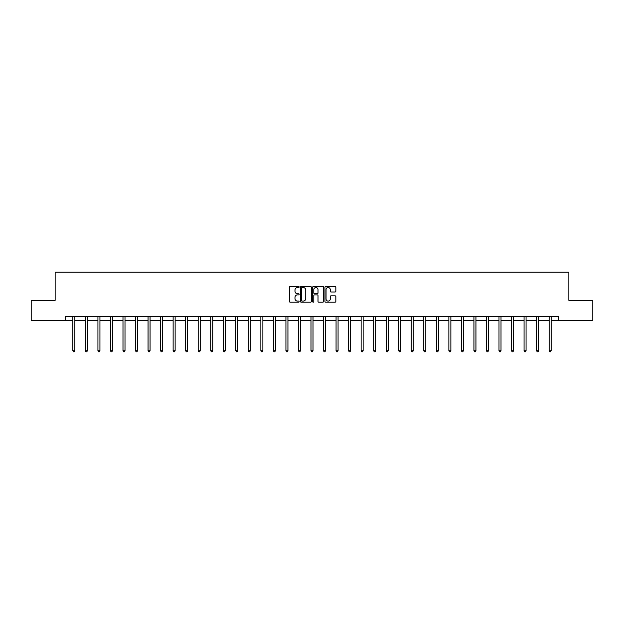 <?xml version="1.0" encoding="UTF-8"?>
<svg xmlns="http://www.w3.org/2000/svg" width="624" height="624" viewBox="0 0 624 624"><rect width="100%" height="100%" fill="white"/><g stroke="black" fill="none" stroke-linecap="round" stroke-linejoin="round"><path stroke-width="0.94" d="M299.146 286.985A0.554 0.554 0 0 0 298.592 286.432L290.215 286.432A0.788 0.788 0 0 0 289.427 287.219L289.427 301.415A0.788 0.788 0 0 0 290.215 302.203L298.592 302.203A0.554 0.554 0 0 0 299.146 301.649A0.554 0.554 0 0 0 298.592 301.096L297.508 301.096A2.527 2.527 0 0 1 294.988 298.576L294.988 297.391A2.527 2.527 0 0 1 297.508 294.871L298.592 294.871A0.554 0.554 0 0 0 299.146 294.317A0.554 0.554 0 0 0 298.592 293.764L297.508 293.764A2.527 2.527 0 0 1 294.988 291.244L294.988 290.059A2.527 2.527 0 0 1 297.508 287.531L298.592 287.531A0.554 0.554 0 0 0 299.146 286.985M335.049 291.993A0.788 0.788 0 0 0 335.837 291.205L335.837 287.219A0.788 0.788 0 0 0 335.049 286.432L325.744 286.432A0.788 0.788 0 0 0 324.956 287.219L324.956 301.415A0.788 0.788 0 0 0 325.744 302.203L335.049 302.203A0.788 0.788 0 0 0 335.837 301.415L335.837 296.603A0.788 0.788 0 0 0 335.049 295.815L331.063 295.815A0.788 0.788 0 0 0 330.275 296.603L330.275 298.99A2.106 2.106 0 0 1 328.169 301.096A2.106 2.106 0 0 1 326.056 298.99L326.056 289.645A2.106 2.106 0 0 1 328.169 287.531A2.106 2.106 0 0 1 330.275 289.645L330.275 291.205A0.788 0.788 0 0 0 331.063 291.993L335.049 291.993M65.348 320.432L31.2 320.432L31.2 300.339L55.146 300.339L55.146 272.22L568.854 272.22L568.854 300.339L592.8 300.339L592.8 320.432L558.652 320.432L558.652 316.407L65.348 316.407L65.348 320.432L72.86 320.432M311.314 287.219A0.788 0.788 0 0 0 310.518 286.432L301.213 286.432A0.788 0.788 0 0 0 300.425 287.219L300.425 301.415A0.788 0.788 0 0 0 301.213 302.203L310.518 302.203A0.788 0.788 0 0 0 311.314 301.415L311.314 287.219M313.482 286.432L322.787 286.432A0.788 0.788 0 0 1 323.575 287.219L323.575 301.415A0.788 0.788 0 0 1 322.787 302.203L318.802 302.203A0.788 0.788 0 0 1 318.014 301.415L318.014 295.659A0.788 0.788 0 0 0 317.226 294.871L314.582 294.871A0.788 0.788 0 0 0 313.794 295.659L313.794 301.649A0.554 0.554 0 0 1 313.24 302.203A0.554 0.554 0 0 1 312.686 301.649L312.686 287.219A0.788 0.788 0 0 1 313.482 286.432M74.864 320.432L85.394 320.432M87.399 320.432L97.929 320.432M99.934 320.432L110.456 320.432M112.468 320.432L122.99 320.432M125.003 320.432L135.525 320.432M137.537 320.432L148.06 320.432M150.064 320.432L160.594 320.432M162.599 320.432L173.129 320.432M175.133 320.432L185.663 320.432M187.668 320.432L198.19 320.432M200.203 320.432L210.725 320.432M212.737 320.432L223.259 320.432M225.272 320.432L235.794 320.432M237.806 320.432L248.329 320.432M250.333 320.432L260.863 320.432M262.868 320.432L273.398 320.432M275.402 320.432L285.932 320.432M287.937 320.432L298.459 320.432M300.472 320.432L310.994 320.432M313.006 320.432L323.528 320.432M325.541 320.432L336.063 320.432M338.068 320.432L348.598 320.432M350.602 320.432L361.132 320.432M363.137 320.432L373.667 320.432M375.671 320.432L386.194 320.432M388.206 320.432L398.728 320.432M400.741 320.432L411.263 320.432M413.275 320.432L423.797 320.432M425.81 320.432L436.332 320.432M438.337 320.432L448.867 320.432M450.871 320.432L461.401 320.432M463.406 320.432L473.936 320.432M475.94 320.432L486.463 320.432M488.475 320.432L498.997 320.432M501.01 320.432L511.532 320.432M513.544 320.432L524.066 320.432M526.071 320.432L536.601 320.432M538.606 320.432L549.136 320.432M551.14 320.432L558.652 320.432M302.086 287.531A0.554 0.554 0 0 0 301.532 288.085L301.532 300.55A0.554 0.554 0 0 0 302.086 301.096L303.225 301.096A2.527 2.527 0 0 0 305.752 298.576L305.752 290.059A2.527 2.527 0 0 0 303.225 287.531L302.086 287.531M318.014 289.684A2.106 2.106 0 0 0 315.9 287.57A2.106 2.106 0 0 0 313.794 289.684L313.794 292.976A0.788 0.788 0 0 0 314.582 293.764L317.226 293.764A0.788 0.788 0 0 0 318.014 292.976L318.014 289.684M74.974 316.407L74.927 316.532A0.803 0.803 0 0 0 74.864 316.828L74.864 350.735L72.86 350.735L72.86 316.828A0.803 0.803 0 0 0 72.797 316.532L72.751 316.407M74.864 350.735L74.264 351.78L73.46 351.78L72.86 350.735M87.508 316.407L87.461 316.532A0.803 0.803 0 0 0 87.399 316.828L87.399 350.735L85.394 350.735L85.394 316.828A0.803 0.803 0 0 0 85.332 316.532L85.285 316.407M87.399 350.735L86.798 351.78L85.995 351.78L85.394 350.735M100.043 316.407L99.988 316.532A0.803 0.803 0 0 0 99.934 316.828L99.934 350.735L97.929 350.735L97.929 316.828A0.803 0.803 0 0 0 97.867 316.532L97.82 316.407M99.934 350.735L99.333 351.78L98.53 351.78L97.929 350.735M112.57 316.407L112.523 316.532A0.803 0.803 0 0 0 112.468 316.828L112.468 350.735L110.456 350.735L110.456 316.828A0.803 0.803 0 0 0 110.401 316.532L110.354 316.407M112.468 350.735L111.868 351.78L111.064 351.78L110.456 350.735M125.104 316.407L125.057 316.532A0.803 0.803 0 0 0 125.003 316.828L125.003 350.735L122.99 350.735L122.99 316.828A0.803 0.803 0 0 0 122.936 316.532L122.889 316.407M125.003 350.735L124.394 351.78L123.591 351.78L122.99 350.735M137.639 316.407L137.592 316.532A0.803 0.803 0 0 0 137.537 316.828L137.537 350.735L135.525 350.735L135.525 316.828A0.803 0.803 0 0 0 135.47 316.532L135.424 316.407M137.537 350.735L136.929 351.78L136.126 351.78L135.525 350.735M150.173 316.407L150.127 316.532A0.803 0.803 0 0 0 150.064 316.828L150.064 350.735L148.06 350.735L148.06 316.828A0.803 0.803 0 0 0 148.005 316.532L147.95 316.407M150.064 350.735L149.464 351.78L148.66 351.78L148.06 350.735M162.708 316.407L162.661 316.532A0.803 0.803 0 0 0 162.599 316.828L162.599 350.735L160.594 350.735L160.594 316.828A0.803 0.803 0 0 0 160.532 316.532L160.485 316.407M162.599 350.735L161.998 351.78L161.195 351.78L160.594 350.735M175.243 316.407L175.196 316.532A0.803 0.803 0 0 0 175.133 316.828L175.133 350.735L173.129 350.735L173.129 316.828A0.803 0.803 0 0 0 173.066 316.532L173.02 316.407M175.133 350.735L174.533 351.78L173.729 351.78L173.129 350.735M187.777 316.407L187.73 316.532A0.803 0.803 0 0 0 187.668 316.828L187.668 350.735L185.663 350.735L185.663 316.828A0.803 0.803 0 0 0 185.601 316.532L185.554 316.407M187.668 350.735L187.067 351.78L186.264 351.78L185.663 350.735M200.304 316.407L200.257 316.532A0.803 0.803 0 0 0 200.203 316.828L200.203 350.735L198.19 350.735L198.19 316.828A0.803 0.803 0 0 0 198.136 316.532L198.089 316.407M200.203 350.735L199.602 351.78L198.799 351.78L198.19 350.735M212.839 316.407L212.792 316.532A0.803 0.803 0 0 0 212.737 316.828L212.737 350.735L210.725 350.735L210.725 316.828A0.803 0.803 0 0 0 210.67 316.532L210.623 316.407M212.737 350.735L212.137 351.78L211.333 351.78L210.725 350.735M225.373 316.407L225.326 316.532A0.803 0.803 0 0 0 225.272 316.828L225.272 350.735L223.259 350.735L223.259 316.828A0.803 0.803 0 0 0 223.205 316.532L223.158 316.407M225.272 350.735L224.663 351.78L223.86 351.78L223.259 350.735M237.908 316.407L237.861 316.532A0.803 0.803 0 0 0 237.806 316.828L237.806 350.735L235.794 350.735L235.794 316.828A0.803 0.803 0 0 0 235.739 316.532L235.693 316.407M237.806 350.735L237.198 351.78L236.395 351.78L235.794 350.735M250.442 316.407L250.396 316.532A0.803 0.803 0 0 0 250.333 316.828L250.333 350.735L248.329 350.735L248.329 316.828A0.803 0.803 0 0 0 248.266 316.532L248.219 316.407M250.333 350.735L249.733 351.78L248.929 351.78L248.329 350.735M262.977 316.407L262.93 316.532A0.803 0.803 0 0 0 262.868 316.828L262.868 350.735L260.863 350.735L260.863 316.828A0.803 0.803 0 0 0 260.801 316.532L260.754 316.407M262.868 350.735L262.267 351.78L261.464 351.78L260.863 350.735M275.512 316.407L275.465 316.532A0.803 0.803 0 0 0 275.402 316.828L275.402 350.735L273.398 350.735L273.398 316.828A0.803 0.803 0 0 0 273.335 316.532L273.289 316.407M275.402 350.735L274.802 351.78L273.998 351.78L273.398 350.735M288.046 316.407L287.992 316.532A0.803 0.803 0 0 0 287.937 316.828L287.937 350.735L285.932 350.735L285.932 316.828A0.803 0.803 0 0 0 285.87 316.532L285.823 316.407M287.937 350.735L287.336 351.78L286.533 351.78L285.932 350.735M300.573 316.407L300.526 316.532A0.803 0.803 0 0 0 300.472 316.828L300.472 350.735L298.459 350.735L298.459 316.828A0.803 0.803 0 0 0 298.405 316.532L298.358 316.407M300.472 350.735L299.871 351.78L299.068 351.78L298.459 350.735M313.108 316.407L313.061 316.532A0.803 0.803 0 0 0 313.006 316.828L313.006 350.735L310.994 350.735L310.994 316.828A0.803 0.803 0 0 0 310.939 316.532L310.892 316.407M313.006 350.735L312.406 351.78L311.594 351.78L310.994 350.735M325.642 316.407L325.595 316.532A0.803 0.803 0 0 0 325.541 316.828L325.541 350.735L323.528 350.735L323.528 316.828A0.803 0.803 0 0 0 323.474 316.532L323.427 316.407M325.541 350.735L324.932 351.78L324.129 351.78L323.528 350.735M338.177 316.407L338.13 316.532A0.803 0.803 0 0 0 338.068 316.828L338.068 350.735L336.063 350.735L336.063 316.828A0.803 0.803 0 0 0 336.008 316.532L335.954 316.407M338.068 350.735L337.467 351.78L336.664 351.78L336.063 350.735M350.711 316.407L350.665 316.532A0.803 0.803 0 0 0 350.602 316.828L350.602 350.735L348.598 350.735L348.598 316.828A0.803 0.803 0 0 0 348.535 316.532L348.488 316.407M350.602 350.735L350.002 351.78L349.198 351.78L348.598 350.735M363.246 316.407L363.199 316.532A0.803 0.803 0 0 0 363.137 316.828L363.137 350.735L361.132 350.735L361.132 316.828A0.803 0.803 0 0 0 361.07 316.532L361.023 316.407M363.137 350.735L362.536 351.78L361.733 351.78L361.132 350.735M375.781 316.407L375.734 316.532A0.803 0.803 0 0 0 375.671 316.828L375.671 350.735L373.667 350.735L373.667 316.828A0.803 0.803 0 0 0 373.604 316.532L373.558 316.407M375.671 350.735L375.071 351.78L374.267 351.78L373.667 350.735M388.307 316.407L388.261 316.532A0.803 0.803 0 0 0 388.206 316.828L388.206 350.735L386.194 350.735L386.194 316.828A0.803 0.803 0 0 0 386.139 316.532L386.092 316.407M388.206 350.735L387.605 351.78L386.802 351.78L386.194 350.735M400.842 316.407L400.795 316.532A0.803 0.803 0 0 0 400.741 316.828L400.741 350.735L398.728 350.735L398.728 316.828A0.803 0.803 0 0 0 398.674 316.532L398.627 316.407M400.741 350.735L400.14 351.78L399.337 351.78L398.728 350.735M413.377 316.407L413.33 316.532A0.803 0.803 0 0 0 413.275 316.828L413.275 350.735L411.263 350.735L411.263 316.828A0.803 0.803 0 0 0 411.208 316.532L411.161 316.407M413.275 350.735L412.667 351.78L411.863 351.78L411.263 350.735M425.911 316.407L425.864 316.532A0.803 0.803 0 0 0 425.81 316.828L425.81 350.735L423.797 350.735L423.797 316.828A0.803 0.803 0 0 0 423.743 316.532L423.696 316.407M425.81 350.735L425.201 351.78L424.398 351.78L423.797 350.735M438.446 316.407L438.399 316.532A0.803 0.803 0 0 0 438.337 316.828L438.337 350.735L436.332 350.735L436.332 316.828A0.803 0.803 0 0 0 436.27 316.532L436.223 316.407M438.337 350.735L437.736 351.78L436.933 351.78L436.332 350.735M450.98 316.407L450.934 316.532A0.803 0.803 0 0 0 450.871 316.828L450.871 350.735L448.867 350.735L448.867 316.828A0.803 0.803 0 0 0 448.804 316.532L448.757 316.407M450.871 350.735L450.271 351.78L449.467 351.78L448.867 350.735M463.515 316.407L463.468 316.532A0.803 0.803 0 0 0 463.406 316.828L463.406 350.735L461.401 350.735L461.401 316.828A0.803 0.803 0 0 0 461.339 316.532L461.292 316.407M463.406 350.735L462.805 351.78L462.002 351.78L461.401 350.735M476.05 316.407L475.995 316.532A0.803 0.803 0 0 0 475.94 316.828L475.94 350.735L473.936 350.735L473.936 316.828A0.803 0.803 0 0 0 473.873 316.532L473.827 316.407M475.94 350.735L475.34 351.78L474.536 351.78L473.936 350.735M488.576 316.407L488.53 316.532A0.803 0.803 0 0 0 488.475 316.828L488.475 350.735L486.463 350.735L486.463 316.828A0.803 0.803 0 0 0 486.408 316.532L486.361 316.407M488.475 350.735L487.874 351.78L487.071 351.78L486.463 350.735M501.111 316.407L501.064 316.532A0.803 0.803 0 0 0 501.01 316.828L501.01 350.735L498.997 350.735L498.997 316.828A0.803 0.803 0 0 0 498.943 316.532L498.896 316.407M501.01 350.735L500.409 351.78L499.606 351.78L498.997 350.735M513.646 316.407L513.599 316.532A0.803 0.803 0 0 0 513.544 316.828L513.544 350.735L511.532 350.735L511.532 316.828A0.803 0.803 0 0 0 511.477 316.532L511.43 316.407M513.544 350.735L512.936 351.78L512.132 351.78L511.532 350.735M526.18 316.407L526.133 316.532A0.803 0.803 0 0 0 526.071 316.828L526.071 350.735L524.066 350.735L524.066 316.828A0.803 0.803 0 0 0 524.012 316.532L523.957 316.407M526.071 350.735L525.47 351.78L524.667 351.78L524.066 350.735M538.715 316.407L538.668 316.532A0.803 0.803 0 0 0 538.606 316.828L538.606 350.735L536.601 350.735L536.601 316.828A0.803 0.803 0 0 0 536.539 316.532L536.492 316.407M538.606 350.735L538.005 351.78L537.202 351.78L536.601 350.735M551.249 316.407L551.203 316.532A0.803 0.803 0 0 0 551.14 316.828L551.14 350.735L549.136 350.735L549.136 316.828A0.803 0.803 0 0 0 549.073 316.532L549.026 316.407M551.14 350.735L550.54 351.78L549.736 351.78L549.136 350.735"/></g></svg>
